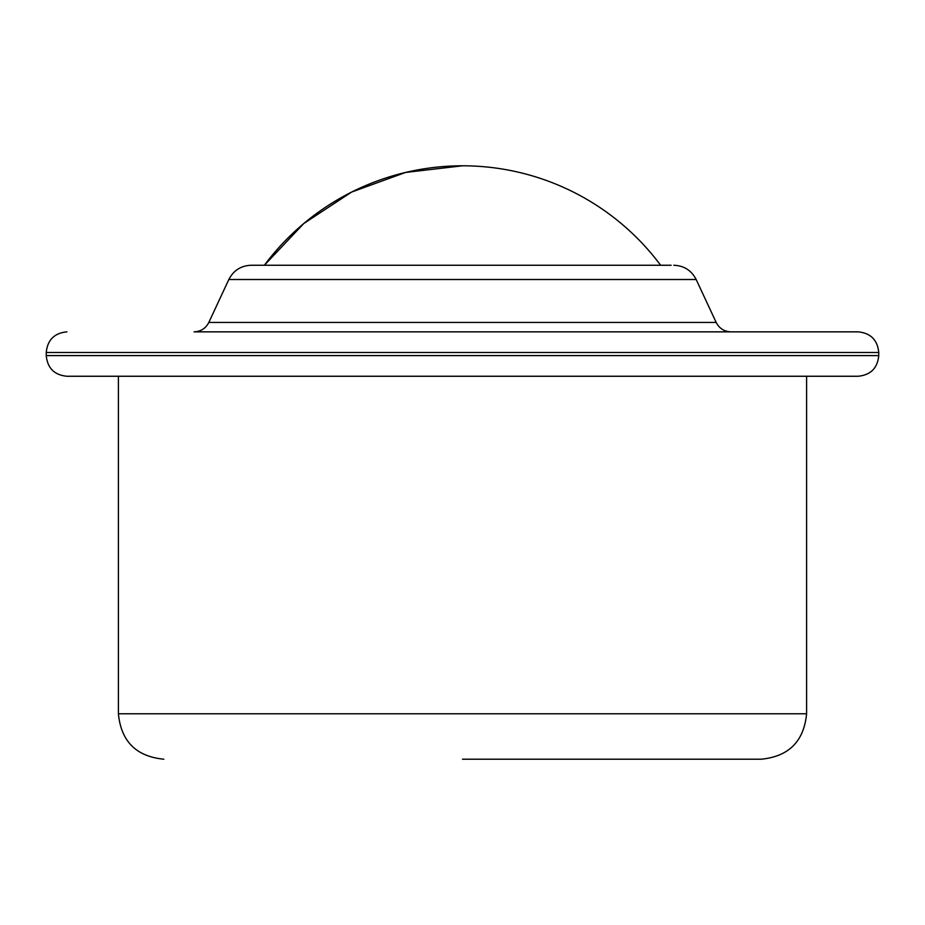 <?xml version="1.0" encoding="UTF-8"?>
<svg xmlns="http://www.w3.org/2000/svg" width="925" height="925" viewBox="0 0 925 925"><rect width="100%" height="100%" fill="white"/><g stroke="black" fill="none" stroke-linecap="round" stroke-linejoin="round"><path stroke-width="1.39" d="M163.817 759.205C136.229 756.511 121.094 741.364 118.4 713.776L806.6 713.776C803.906 741.364 788.771 756.511 761.183 759.205L462.5 759.205M671.157 265.255L251.218 265.255L671.157 265.255M730.958 331.855L194.042 331.855C200.783 331.578 205.708 328.433 208.819 322.443L716.181 322.443C719.292 328.433 724.217 331.578 730.958 331.855M878.75 352.494L46.25 352.494L46.25 355.605L878.75 355.605L878.75 352.494C877.524 339.961 870.645 333.081 858.099 331.855L228.417 331.855M878.75 355.605C877.524 368.15 870.645 375.03 858.099 376.255L66.901 376.255C54.355 375.03 47.476 368.15 46.25 355.605M462.5 165.795L405.543 172.455L351.65 192.053L303.735 223.561L264.365 265.255A247.091 247.091 0 0 1 660.635 265.255M673.782 265.255C684.003 265.672 691.472 270.424 696.167 279.512L228.833 279.512C233.528 270.424 240.997 265.672 251.218 265.255M806.6 713.776L806.6 376.255M118.4 713.776L118.4 376.255M228.833 279.512L208.819 322.443M696.167 279.512L716.181 322.443M46.25 352.494C47.476 339.961 54.355 333.081 66.901 331.855"/></g></svg>
